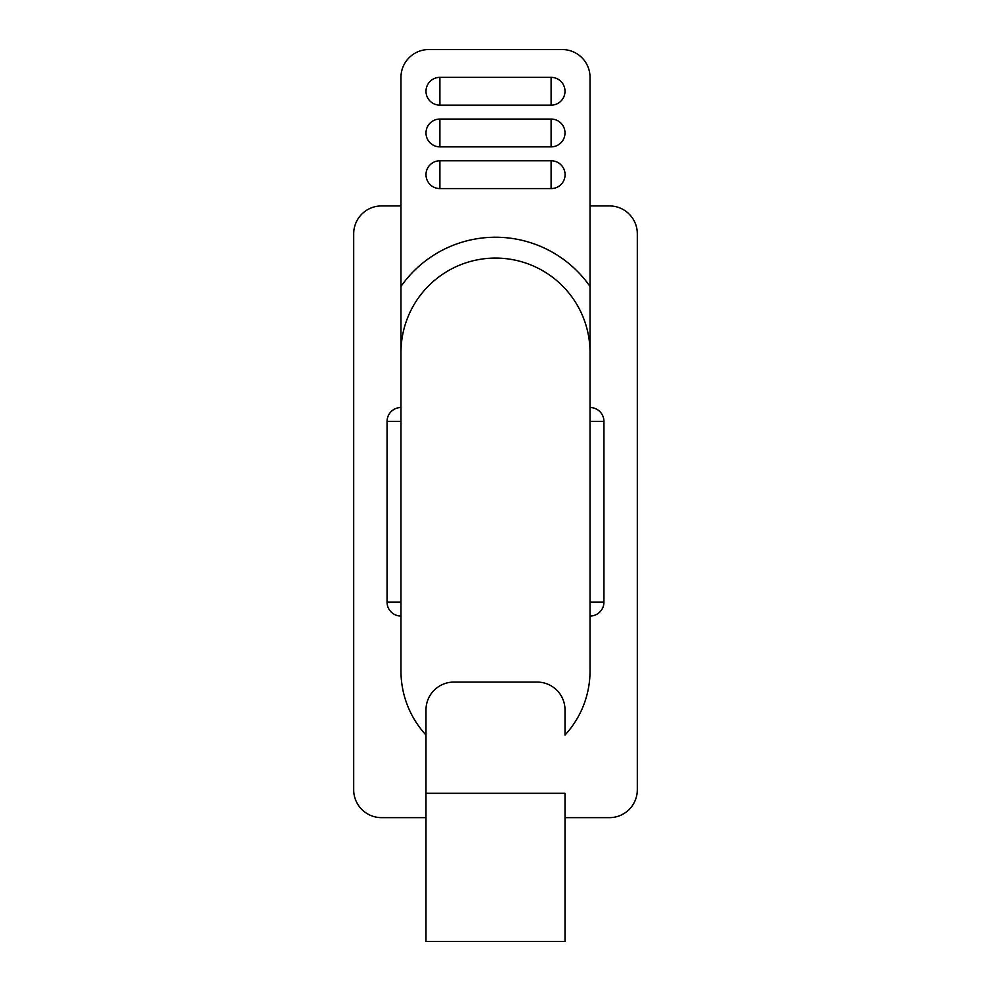 <?xml version="1.0" encoding="UTF-8"?>
<svg xmlns="http://www.w3.org/2000/svg" width="991" height="991" viewBox="0 0 991 991"><rect width="100%" height="100%" fill="white"/><g stroke="black" fill="none" stroke-linecap="round" stroke-linejoin="round"><path stroke-width="1.49" d="M353.7 789.839L353.7 233.752L353.7 789.839A27.81 27.81 0 0 0 381.498 817.637L425.994 817.637M381.498 205.942L400.971 205.942L381.498 205.942A27.81 27.81 0 0 0 353.7 233.752M637.3 233.752L637.3 789.839L637.3 233.752A27.81 27.81 0 0 0 609.502 205.942L590.029 205.942M609.502 817.637L565.006 817.637L609.502 817.637A27.81 27.81 0 0 0 637.3 789.839M590.029 602.156L603.94 602.156A13.899 13.899 0 0 1 590.029 616.055L590.029 670.969A94.529 94.529 0 0 1 565.006 735.037L565.006 709.903A27.81 27.81 0 0 0 537.209 682.093L453.791 682.093A27.81 27.81 0 0 0 425.994 709.903L425.994 941.45L565.006 941.45L565.006 793.308L425.994 793.308L425.994 735.037A94.529 94.529 0 0 1 400.971 670.969L400.971 77.36A27.81 27.81 0 0 1 428.769 49.55L562.231 49.55A27.81 27.81 0 0 1 590.029 77.36L590.029 350.418M400.971 421.435L387.06 421.435A13.899 13.899 0 0 1 400.971 407.524L400.971 286.449A115.39 115.39 0 0 1 590.029 286.449L590.029 407.524A13.899 13.899 0 0 1 603.94 421.435L590.029 421.435M400.971 352.61A94.529 94.529 0 0 1 495.5 258.081A94.529 94.529 0 0 1 590.029 352.61L590.029 670.969M387.06 421.435L387.06 602.156A13.899 13.899 0 0 0 400.971 616.055L400.971 670.969M439.893 160.765A13.899 13.899 0 0 0 425.994 174.664A13.899 13.899 0 0 0 439.893 188.575L551.107 188.575A13.899 13.899 0 0 0 554.526 161.186A13.899 13.899 0 0 0 551.107 160.765L439.893 160.765L439.893 188.575M439.893 119.056L551.107 119.056A13.899 13.899 0 0 1 565.006 132.967A13.899 13.899 0 0 1 551.107 146.866L439.893 146.866A13.899 13.899 0 0 1 425.994 132.967A13.899 13.899 0 0 1 439.893 119.056L439.893 146.866M439.893 77.36L551.107 77.36A13.899 13.899 0 0 1 565.006 91.259A13.899 13.899 0 0 1 551.107 105.157L439.893 105.157A13.899 13.899 0 0 1 425.994 91.259A13.899 13.899 0 0 1 439.893 77.36L439.893 105.157M551.107 188.575L551.107 160.765M551.107 146.866L551.107 119.056M551.107 105.157L551.107 77.36M387.06 602.156L400.971 602.156M603.94 602.156L603.94 421.435"/></g></svg>
